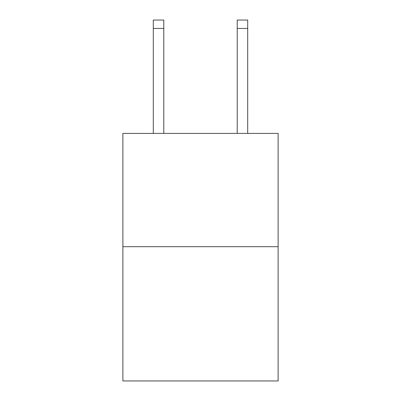 <?xml version="1.0" encoding="UTF-8"?>
<svg xmlns="http://www.w3.org/2000/svg" width="401" height="401" viewBox="0 0 401 401"><rect width="100%" height="100%" fill="white"/><g stroke="black" fill="none" stroke-linecap="round" stroke-linejoin="round"><path stroke-width="0.6" d="M278.119 246.695L278.119 133.413L122.881 133.413L122.881 380.95L278.119 380.95L278.119 246.695L122.881 246.695M163.788 20.05L153.302 20.05L163.788 20.05L153.302 20.05L163.788 20.05L153.302 20.05L163.788 20.05L153.302 20.05L163.788 20.05L153.302 20.05L163.788 20.05L153.302 20.05L163.788 20.05L153.302 20.05L163.788 20.05L153.302 20.05L163.788 20.05L153.302 20.05L163.788 20.05L153.302 20.05L163.788 20.05L153.302 20.05L163.788 20.05L153.302 20.05L163.788 20.05L153.302 20.05L163.788 20.05L153.302 20.05L163.788 20.05L153.302 20.05L163.788 20.05L153.302 20.05L163.788 20.05L153.302 20.05L163.788 20.05L153.302 20.05L163.788 20.05L163.788 28.441L153.302 28.441L153.302 20.05L163.788 20.05L153.302 20.05M163.788 133.413L163.788 28.441M153.302 133.413L153.302 28.441M247.698 133.413L247.698 20.05L237.212 20.05L237.212 133.413M237.212 28.441L247.698 28.441"/></g></svg>
